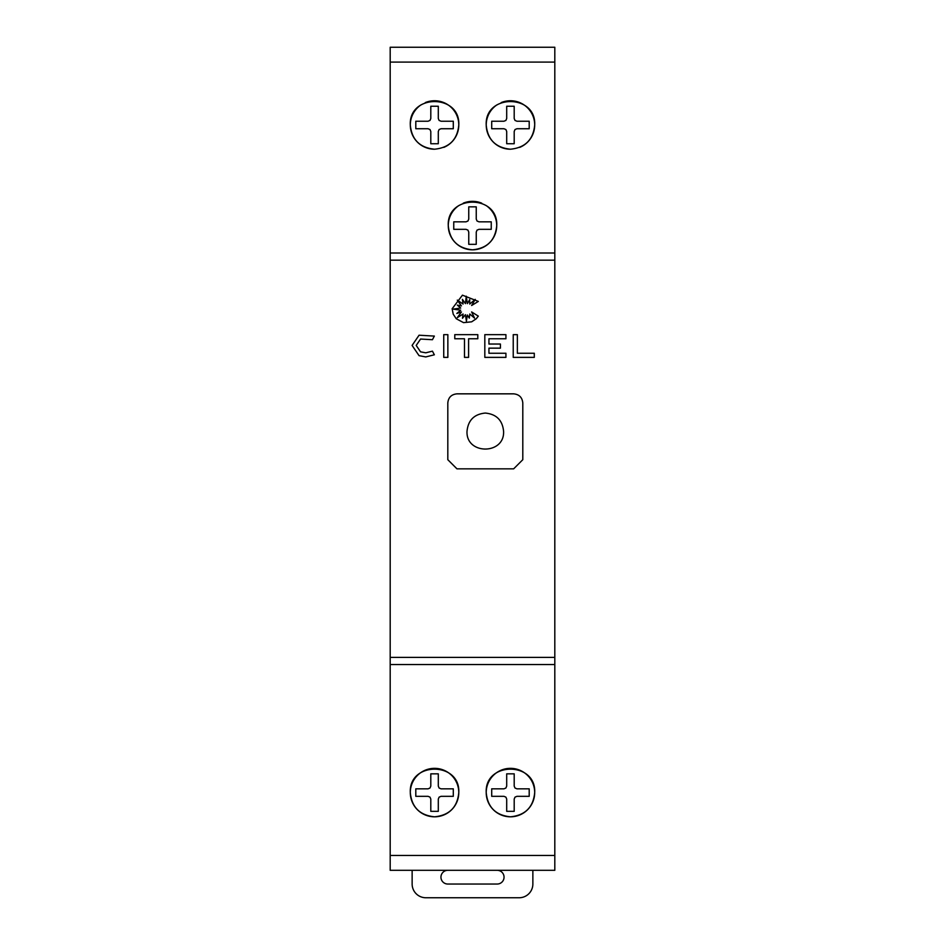 <?xml version="1.0" encoding="UTF-8"?>
<svg xmlns="http://www.w3.org/2000/svg" width="945" height="945" viewBox="0 0 945 945"><rect width="100%" height="100%" fill="white"/><g stroke="black" fill="none" stroke-linecap="round" stroke-linejoin="round"><path stroke-width="1.42" d="M456.955 468.838L447.812 459.695L447.812 402.995C448.343 397.443 451.403 394.396 456.967 393.841L513.655 393.841C519.207 394.396 522.254 397.443 522.798 402.995L522.798 459.695L513.655 468.838L456.955 468.838L447.812 459.695M467.007 431.345C468.094 420.241 474.189 414.146 485.305 413.059C496.408 414.146 502.516 420.241 503.59 431.345C504.724 454.947 465.885 454.947 467.007 431.345M513.23 334.66L517.352 334.66L517.352 353.253L534.291 353.253L534.291 357.375L513.23 357.375L513.23 334.66L517.352 334.66M412.091 345.433L419.06 335.215L434.357 336.089L432.432 339.716L420.56 339.042L416.202 345.433L420.56 351.835L425.758 352.816L432.432 351.15L434.357 354.788L425.758 356.926L419.06 355.663L412.091 345.433L419.06 335.215M443.737 334.66L447.859 334.66L447.859 357.375L443.737 357.375L443.737 334.66L447.859 334.66M454.781 334.66L477.804 334.66L477.804 338.771L468.59 338.771L468.59 357.375L464.479 357.375L464.479 338.771L454.781 338.771L454.781 334.66L477.804 334.66M484.82 334.66L505.929 334.66L505.929 338.771L488.943 338.771L488.943 344.039L500.413 344.039L500.413 348.15L488.943 348.15L488.943 353.253L505.929 353.253L505.929 357.375L484.82 357.375L484.82 334.66L505.929 334.66M390.19 253.012L390.19 870.31L554.809 870.31L554.809 47.25L390.19 47.25L390.19 253.012L554.809 253.012M452.135 308.767L462.448 295.171L478.324 301.42L471.626 305.507L475.24 299.364L469.724 304.054L469.724 299.612L467.35 303.628L466.263 296.198L465.436 303.628L462.4 299.364L463.085 304.054L457.297 300.12L461.432 305.908L457.297 305.105L460.687 308.023L453.246 309.121L460.687 310.196L456.837 313.468L461.432 311.933L457.297 317.674L463.085 314.012L462.471 318.276L465.436 314.673L466.417 321.276L467.326 314.98L469.311 318.134L469.771 314.012L474.555 318.134L471.626 311.933L478.324 316.126L476.221 318.784L471.661 321.82L463.534 322.635L456.27 318.76L453.21 314.165L452.135 308.767M497.188 870.31A6.863 6.863 0 0 1 504.051 877.173A6.863 6.863 0 0 1 497.188 884.036L447.812 884.036A6.863 6.863 0 0 1 440.949 877.173A6.863 6.863 0 0 1 447.812 870.31M486.002 205.455A24.239 24.239 0 0 1 472.5 249.811A24.239 24.239 0 0 1 458.998 205.455M463.239 203.187A24.239 24.239 0 0 1 481.761 203.187M448.261 225.583C446.69 194.339 498.31 194.339 496.739 225.583C495.322 240.266 487.242 248.346 472.5 249.811C457.758 248.346 449.678 240.266 448.261 225.583M425.285 102.592A24.239 24.239 0 0 1 458.786 124.988C457.404 139.636 449.324 147.715 434.546 149.215A24.239 24.239 0 0 1 421.057 104.848M434.546 149.215C419.769 147.715 411.689 139.636 410.307 124.988C408.653 93.768 460.439 93.768 458.786 124.988A24.239 24.239 0 0 1 443.807 147.385M501.193 102.592A24.239 24.239 0 0 1 534.693 124.988C533.311 139.636 525.231 147.715 510.454 149.215A24.239 24.239 0 0 1 496.964 104.848M510.454 149.215C495.676 147.715 487.596 139.636 486.214 124.988C484.561 93.768 536.347 93.768 534.693 124.988A24.239 24.239 0 0 1 519.715 147.385M486.214 792.583A24.239 24.239 0 0 1 510.454 768.344A24.239 24.239 0 0 1 534.693 792.583A24.239 24.239 0 0 1 510.454 816.811A24.239 24.239 0 0 1 486.214 792.583C484.572 761.363 536.335 761.363 534.693 792.583C533.311 807.231 525.231 815.311 510.454 816.811C495.664 815.311 487.596 807.231 486.214 792.583M410.307 792.583A24.239 24.239 0 0 1 434.546 768.344A24.239 24.239 0 0 1 458.786 792.583A24.239 24.239 0 0 1 434.546 816.811A24.239 24.239 0 0 1 410.307 792.583C408.665 761.363 460.428 761.363 458.786 792.583C457.404 807.231 449.336 815.311 434.546 816.811C419.769 815.311 411.689 807.231 410.307 792.583M439.106 797.131L438.303 799.068L438.303 811.33L430.802 811.33L430.802 799.068L429.999 797.131L428.05 796.328L415.8 796.328L415.8 788.827L428.05 788.827L429.999 788.024L430.802 786.086L430.802 773.837L438.303 773.837L438.303 786.086L439.106 788.024L441.043 788.827L453.293 788.827L453.293 796.328L441.043 796.328L439.106 797.131M515.001 797.131L514.198 799.068L514.198 811.33L506.697 811.33L506.697 799.068L505.894 797.131L503.957 796.328L491.707 796.328L491.707 788.827L503.957 788.827L505.894 788.024L506.697 786.086L506.697 773.837L514.198 773.837L514.198 786.086L515.001 788.024L516.95 788.827L529.2 788.827L529.2 796.328L516.95 796.328L515.001 797.131M390.19 664.548L554.809 664.548L390.19 664.548M515.001 129.536L514.198 131.473L514.198 143.734L506.697 143.734L506.697 131.473L505.894 129.536L503.957 128.733L491.707 128.733L491.707 121.232L503.957 121.232L505.894 120.428L506.697 118.491L506.697 106.242L514.198 106.242L514.198 118.491L515.001 120.428L516.95 121.232L529.2 121.232L529.2 128.733L516.95 128.733L515.001 129.536M439.106 129.536L438.303 131.473L438.303 143.734L430.802 143.734L430.802 131.473L429.999 129.536L428.05 128.733L415.8 128.733L415.8 121.232L428.05 121.232L429.999 120.428L430.802 118.491L430.802 106.242L438.303 106.242L438.303 118.491L439.106 120.428L441.043 121.232L453.293 121.232L453.293 128.733L441.043 128.733L439.106 129.536M477.048 230.131L476.245 232.068L476.245 244.33L468.755 244.33L468.755 232.068L467.952 230.131L466.003 229.328L453.754 229.328L453.754 221.827L466.003 221.827L467.952 221.024L468.755 219.086L468.755 206.837L476.245 206.837L476.245 219.086L477.048 221.024L478.997 221.827L491.246 221.827L491.246 229.328L478.997 229.328L477.048 230.131M532.862 870.31L532.862 884.036A13.714 13.714 0 0 1 519.136 897.75L425.864 897.75A13.714 13.714 0 0 1 412.138 884.036L412.138 870.31M420.56 339.042L416.202 345.433M434.357 354.788L425.758 356.926L419.06 355.663M420.56 351.835L425.758 352.816L432.432 351.15M522.798 459.695L513.655 468.838M447.812 402.995C448.343 397.443 451.403 394.396 456.967 393.841M513.643 393.841C519.207 394.396 522.254 397.443 522.798 402.995M390.19 260.17L554.809 260.17M390.19 855.473L554.809 855.473M390.19 62.087L554.809 62.087M390.19 657.389L554.809 657.389"/></g></svg>
